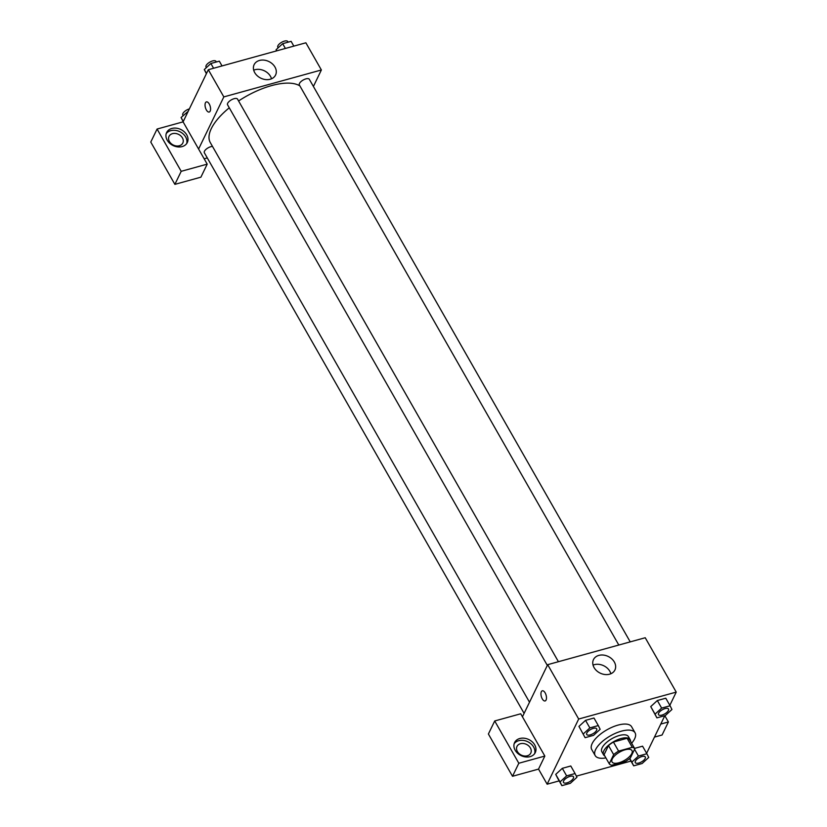 <?xml version="1.0" encoding="UTF-8"?>
<svg xmlns="http://www.w3.org/2000/svg" width="827" height="827" viewBox="0 0 827 827"><rect width="100%" height="100%" fill="white"/><g stroke="black" fill="none" stroke-linecap="round" stroke-linejoin="round"><path stroke-width="1.24" d="M631.776 753.583A11.485 4.797 -29.7 0 1 621.615 761.822A11.485 4.797 -29.7 0 1 612.052 761.967A11.485 4.797 -29.7 0 1 619.64 752.105A11.485 4.797 -29.7 0 1 631.993 750.585A11.485 4.797 -29.7 0 1 631.776 753.583M632.283 747.329L618.596 751.102A14.814 6.192 -29.7 0 0 613.665 754.617L609.241 763.766A14.814 6.192 -29.7 0 0 611.763 765.223L625.45 761.45A14.814 6.192 -29.7 0 0 630.381 757.935L634.805 748.786A14.814 6.192 -29.7 0 0 632.283 747.329L627.114 738.263L613.427 742.046L618.596 751.102M627.114 738.263A14.814 6.192 -29.7 0 1 629.636 739.72L634.805 748.786M613.427 742.046A14.814 6.192 -29.7 0 0 608.496 745.561L604.072 754.7L609.241 763.766M630.515 741.281A15.31 6.399 150.3 0 0 630.153 739.627A15.31 6.399 150.3 0 0 613.686 741.654A15.31 6.399 150.3 0 0 603.555 754.803A15.31 6.399 150.3 0 0 604.785 755.961M603.555 754.803L601.839 751.774A15.31 6.399 -29.7 0 1 611.959 738.635A15.31 6.399 -29.7 0 1 628.427 736.609L630.153 739.627M608.496 745.561L613.665 754.617M605.902 757.904A22.96 9.593 -29.7 0 1 595.182 755.568A22.96 9.593 -29.7 0 1 610.378 735.854A22.96 9.593 -29.7 0 1 635.074 732.815A22.96 9.593 -29.7 0 1 634.64 738.811A22.96 9.593 -29.7 0 1 631.632 743.225M595.182 755.568L591.739 749.531A22.96 9.593 -29.7 0 1 606.935 729.817A22.96 9.593 -29.7 0 1 631.632 726.778L635.074 732.815M642.569 746.181L634.578 748.383L642.569 746.181L646.869 753.728L638.423 756.064L631.838 762.112L633.689 765.833L642.134 763.507L648.73 757.449L646.869 753.728M670.087 705.762L661.641 708.088L655.046 714.146L656.907 717.867L665.353 715.531L671.948 709.483L670.087 705.762L665.776 698.205L657.331 700.541L650.735 706.589M570.775 765.988L562.319 768.324L570.775 765.988L575.075 773.545L566.629 775.871L560.034 781.928L561.895 785.65L570.341 783.314L576.936 777.266L575.075 773.545M566.629 775.871L562.319 768.324L555.734 774.382L557.594 778.104L555.723 774.382L560.034 781.928M669.839 705.317L676.228 692.106L578.683 719.025L547.143 784.203L559.176 780.884M576.367 776.139L630.97 761.067M646.621 753.283L664.825 715.686M598.293 725.568L593.982 718.022L585.537 720.358L578.941 726.406L585.113 737.684L593.559 735.348L600.154 729.3L598.293 725.568L589.847 727.905L583.252 733.962M545.158 692.892A5.262 2.481 74.6 0 1 545.117 700.945A5.262 2.481 74.6 0 1 541.323 696.541A5.262 2.481 74.6 0 1 542.316 690.803A5.262 2.481 74.6 0 1 545.158 692.892M544.838 756.064L520.721 713.784L494.711 720.968L518.818 763.249L544.838 756.064L538.532 769.1L547.143 784.203M676.228 692.106L645.225 637.741L547.681 664.67L578.683 719.025M547.681 664.67L522.447 716.802M542.316 690.803A5.262 2.481 -105.4 0 0 541.323 696.541A5.262 2.481 -105.4 0 0 545.117 700.945M530.107 756.633A11.485 8.911 -154.2 0 1 517.65 753.304A11.485 8.911 -154.2 0 1 514.601 742.574A11.485 8.911 -154.2 0 1 528.825 739.555A11.485 8.911 -154.2 0 1 535.276 752.58A11.485 8.911 -154.2 0 1 530.107 756.633M534.656 753.614A11.485 8.911 25.8 0 0 527.771 741.726A11.485 8.911 25.8 0 0 514.177 743.711M517.382 751.547A7.65 5.944 -154.2 0 1 516.999 746.419A7.65 5.944 -154.2 0 1 523.419 743.504A7.65 5.944 -154.2 0 1 530.386 747.959A7.65 5.944 -154.2 0 1 530.779 753.087A7.65 5.944 -154.2 0 1 524.359 755.992A7.65 5.944 -154.2 0 1 517.382 751.547M518.818 763.249L512.513 776.284L538.532 769.1M494.711 720.968L488.395 734.004L512.513 776.284M594.075 667.585A11.919 9.252 -154.2 0 1 593.476 659.605A11.919 9.252 -154.2 0 1 608.227 656.473A11.919 9.252 -154.2 0 1 614.926 669.984A11.919 9.252 -154.2 0 1 604.94 674.522A11.919 9.252 -154.2 0 1 594.075 667.585M610.864 673.747A11.919 9.252 25.8 0 0 593.052 665.125M660.763 724.07L668.392 721.971L664.815 715.696M654.446 737.105L662.086 734.996L668.392 721.971M529.507 702.216L210.296 142.575A53.579 22.391 -29.7 0 1 229.275 107.81M238.589 100.966A53.579 22.391 -29.7 0 1 299.881 85.915M630.226 641.886L309.319 79.289A5.737 2.398 150.3 0 0 304.543 79.361A5.737 2.398 150.3 0 0 299.457 83.475A5.737 2.398 150.3 0 0 299.353 84.974L618.803 645.039M524.101 713.37L204.341 152.757A5.737 2.398 -29.7 0 1 206.554 148.891A5.737 2.398 -29.7 0 1 212.477 146.4M547.319 665.404L227.559 104.791A5.737 2.398 -29.7 0 1 231.353 99.86A5.737 2.398 -29.7 0 1 237.525 99.106L558.421 661.703M207.288 157.936L204.155 158.794M313.402 86.453L321.372 69.975L223.828 96.904L198.594 149.036L207.205 164.139L181.196 171.323L157.078 129.043L183.087 121.858L198.594 149.036M207.205 164.139L200.899 177.174L174.879 184.359L150.772 142.068L157.078 129.043M182.426 137.902A7.65 5.944 -154.2 0 1 182.808 143.04A7.65 5.944 -154.2 0 1 176.389 145.945A7.65 5.944 -154.2 0 1 169.421 141.5A7.65 5.944 -154.2 0 1 169.028 136.362A7.65 5.944 -154.2 0 1 175.448 133.457A7.65 5.944 -154.2 0 1 182.426 137.902M186.685 143.567A11.485 8.911 25.8 0 0 179.8 131.679A11.485 8.911 25.8 0 0 166.206 133.664M182.147 146.586A11.485 8.911 -154.2 0 1 169.68 143.257A11.485 8.911 -154.2 0 1 166.64 132.527A11.485 8.911 -154.2 0 1 180.855 129.508A11.485 8.911 -154.2 0 1 187.305 142.533A11.485 8.911 -154.2 0 1 182.147 146.586M181.196 171.323L174.879 184.359M321.372 69.975L305.876 42.797L208.321 69.716L183.087 121.858M254.726 72.642A11.919 9.252 -154.2 0 1 254.127 64.661A11.919 9.252 -154.2 0 1 268.878 61.529A11.919 9.252 -154.2 0 1 275.577 75.04A11.919 9.252 -154.2 0 1 265.581 79.568A11.919 9.252 -154.2 0 1 254.726 72.642M208.321 69.716L223.828 96.904M271.504 78.803A11.919 9.252 25.8 0 0 253.703 70.181M209.252 103.985A5.262 2.481 74.6 0 1 209.21 112.038A5.262 2.481 74.6 0 1 205.416 107.634A5.262 2.481 74.6 0 1 206.409 101.897A5.262 2.481 74.6 0 1 209.252 103.985M206.409 101.897A5.262 2.481 -105.4 0 0 205.416 107.624A5.262 2.481 -105.4 0 0 209.21 112.038M293.833 46.116L291.114 41.35L282.669 43.686L276.073 49.734L276.642 50.861M276.073 49.734L276.714 50.85M282.669 43.686L285.387 48.452M278.161 47.821L277.82 47.232A5.737 2.398 -29.7 0 1 281.614 42.301A5.737 2.398 -29.7 0 1 287.786 41.536L288.147 42.167M222.039 65.933L219.32 61.167L210.875 63.493L204.279 69.551L206.388 73.717M204.279 69.551L206.512 73.458M210.875 63.493L213.593 68.269M206.368 67.638L206.026 67.039A5.737 2.398 -29.7 0 1 209.82 62.118A5.737 2.398 -29.7 0 1 215.992 61.353L216.354 61.984M188.194 111.314L181.072 117.517L183.18 121.683M181.072 117.517L183.294 121.435M183.149 115.604L182.808 115.015A5.737 2.398 -29.7 0 1 184.307 111.748A5.737 2.398 -29.7 0 1 189.352 108.916M658.519 714.673A5.737 2.398 -29.7 0 1 658.509 714.652A5.737 2.398 -29.7 0 1 662.313 709.731A5.737 2.398 -29.7 0 1 668.485 708.966A5.737 2.398 -29.7 0 1 668.495 708.977A5.737 2.398 -29.7 0 1 668.392 710.486A5.737 2.398 -29.7 0 1 663.306 714.611A5.737 2.398 -29.7 0 1 658.53 714.683A5.737 2.398 -29.7 0 1 662.324 709.752A5.737 2.398 -29.7 0 1 668.495 708.997L668.485 708.966M665.776 698.205L657.331 700.541L650.746 706.599L655.046 714.146M650.746 706.599L656.907 717.867M657.331 700.541L661.641 708.088M586.736 734.5L586.715 734.469A5.737 2.398 -29.7 0 1 586.715 734.469A5.737 2.398 -29.7 0 1 590.519 729.548A5.737 2.398 -29.7 0 1 596.691 728.783A5.737 2.398 -29.7 0 1 596.701 728.794A5.737 2.398 -29.7 0 1 596.598 730.303A5.737 2.398 -29.7 0 1 591.512 734.428A5.737 2.398 -29.7 0 1 586.736 734.5A5.737 2.398 -29.7 0 1 590.53 729.569A5.737 2.398 -29.7 0 1 596.701 728.804L596.701 728.804M593.982 718.022L585.537 720.358L578.952 726.406L585.113 737.684M585.537 720.358L589.847 727.905M635.291 762.628L635.312 762.649A5.737 2.398 -29.7 0 1 635.291 762.628A5.737 2.398 -29.7 0 1 639.095 757.697A5.737 2.398 -29.7 0 1 645.267 756.932A5.737 2.398 -29.7 0 1 645.277 756.953A5.737 2.398 -29.7 0 1 645.174 758.462A5.737 2.398 -29.7 0 1 640.098 762.577A5.737 2.398 -29.7 0 1 635.312 762.649A5.737 2.398 -29.7 0 1 639.106 757.718A5.737 2.398 -29.7 0 1 645.277 756.963L645.267 756.932M629.75 758.462L631.838 762.112M629.564 758.607L633.689 765.833M634.557 749.283L638.423 756.064M563.497 782.445L563.518 782.466A5.737 2.398 -29.7 0 1 563.497 782.445A5.737 2.398 -29.7 0 1 567.301 777.514A5.737 2.398 -29.7 0 1 573.473 776.749A5.737 2.398 -29.7 0 1 573.483 776.76A5.737 2.398 -29.7 0 1 573.38 778.269A5.737 2.398 -29.7 0 1 568.294 782.394A5.737 2.398 -29.7 0 1 563.518 782.466A5.737 2.398 -29.7 0 1 567.312 777.535A5.737 2.398 -29.7 0 1 573.483 776.78L573.483 776.78M557.594 778.104L561.895 785.65"/></g></svg>
